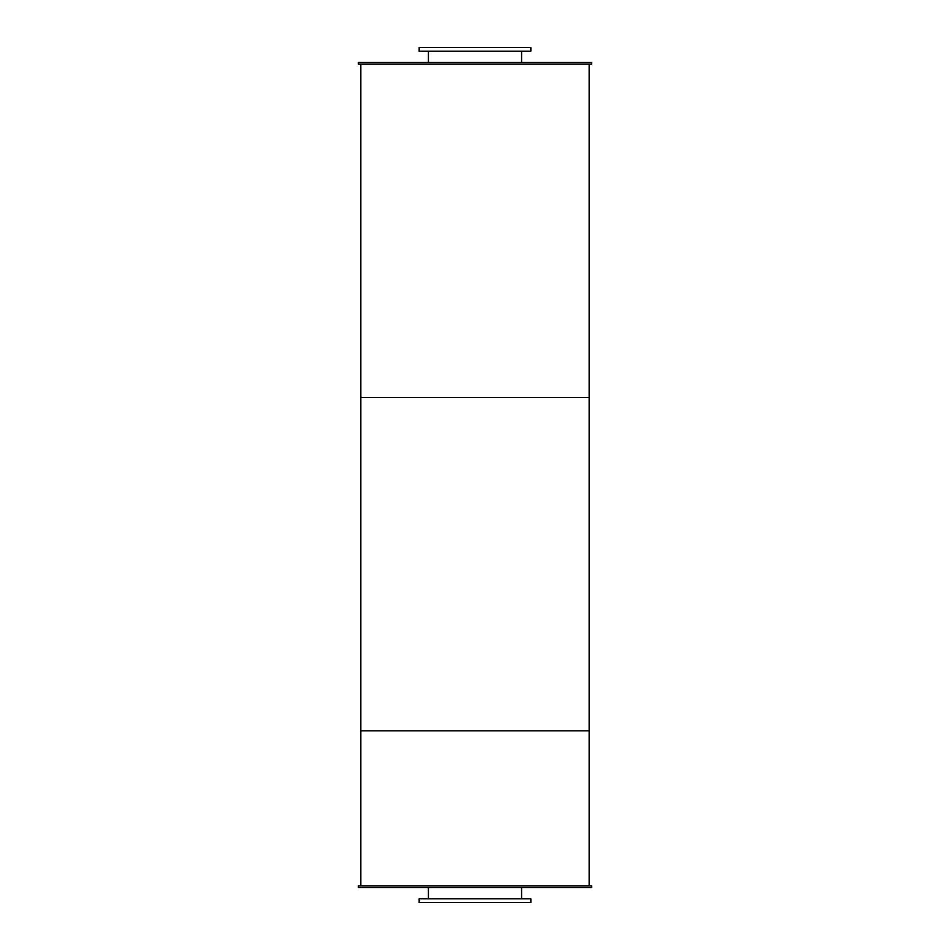 <?xml version="1.0" encoding="UTF-8"?>
<svg xmlns="http://www.w3.org/2000/svg" width="950" height="950" viewBox="0 0 950 950"><rect width="100%" height="100%" fill="white"/><g stroke="black" fill="none" stroke-linecap="round" stroke-linejoin="round"><path stroke-width="1.43" d="M521.586 51.169L521.586 62.498M419.164 51.169L530.836 51.169L530.836 47.5L419.164 47.5L419.164 51.169M521.586 887.502L521.586 898.831M419.164 902.5L530.836 902.5L530.836 898.831L419.164 898.831L419.164 902.5M358.328 64.172L591.672 64.172L591.672 62.498L358.328 62.498L358.328 64.172M358.328 887.502L591.672 887.502L591.672 885.828L358.328 885.828L358.328 887.502M360.834 64.172L360.834 397.504L589.166 397.504L589.166 885.828M589.166 64.172L589.166 397.504L360.834 397.504L360.834 730.835L589.166 730.835L360.834 730.835L360.834 885.828M428.414 51.169L428.414 62.498M428.414 887.502L428.414 898.831"/></g></svg>
